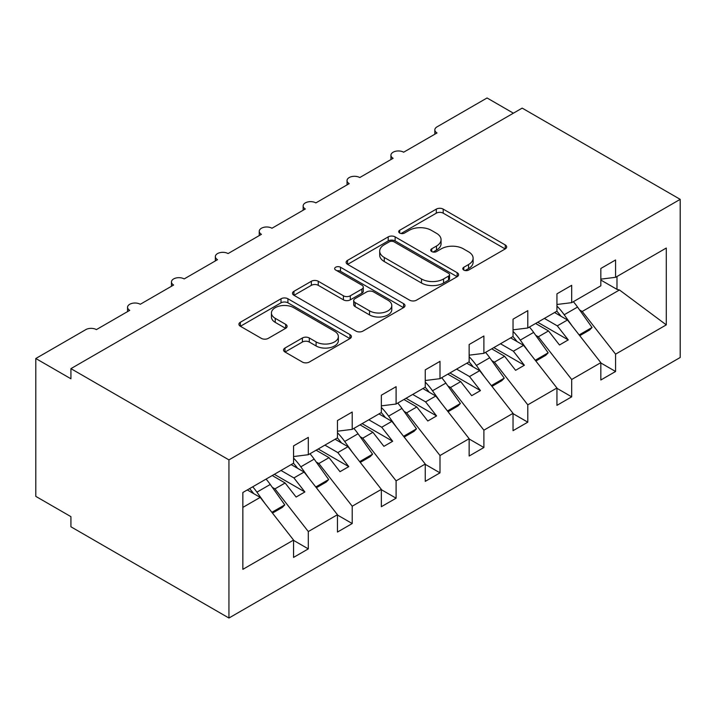 <?xml version="1.0" encoding="UTF-8"?>
<svg xmlns="http://www.w3.org/2000/svg" width="716" height="716" viewBox="0 0 716 716"><rect width="100%" height="100%" fill="white"/><g stroke="black" fill="none" stroke-linecap="round" stroke-linejoin="round"><path stroke-width="1.07" d="M463.798 270.066A3.41 1.969 0 0 0 468.631 270.066L505.254 248.917A4.878 2.81 0 0 0 506.677 246.93A4.878 2.81 0 0 0 505.254 244.944L443.204 209.117A4.878 2.81 0 0 0 436.312 209.117L399.689 230.266A3.41 1.969 0 0 0 398.687 231.653A3.41 1.969 0 0 0 399.689 233.049A3.41 1.969 0 0 0 404.513 233.049L409.257 230.31A15.6 9.004 0 0 1 431.309 230.31L436.483 233.3A15.6 9.004 0 0 1 441.056 239.663A15.6 9.004 0 0 1 436.483 246.035L431.748 248.774A3.41 1.969 0 0 0 430.746 250.161A3.41 1.969 0 0 0 431.748 251.558A3.41 1.969 0 0 0 436.572 251.558L441.307 248.819A15.6 9.004 0 0 1 463.368 248.819L468.541 251.808A15.6 9.004 0 0 1 473.106 258.172A15.6 9.004 0 0 1 468.541 264.544L463.798 267.283A3.41 1.969 0 0 0 462.805 268.67A3.41 1.969 0 0 0 463.798 270.066L463.798 267.283M284.986 348.03A4.878 2.81 0 0 0 283.563 350.017A4.878 2.81 0 0 0 284.986 352.004L302.394 362.054A4.878 2.81 0 0 0 309.294 362.054L349.963 338.579A4.878 2.81 0 0 0 351.395 336.583A4.878 2.81 0 0 0 349.963 334.596L287.921 298.769A4.878 2.81 0 0 0 281.021 298.769L240.352 322.254A4.878 2.81 0 0 0 238.92 324.25A4.878 2.81 0 0 0 240.352 326.236L261.376 338.373A4.878 2.81 0 0 0 268.267 338.373L285.675 328.322A4.878 2.81 0 0 0 287.107 326.335A4.878 2.81 0 0 0 285.675 324.348L275.248 318.325A13.04 7.527 0 0 1 271.436 312.999A13.04 7.527 0 0 1 279.482 306.045A13.04 7.527 0 0 1 293.694 307.674L334.542 331.257A13.04 7.527 0 0 1 338.355 336.583A13.04 7.527 0 0 1 330.309 343.537A13.04 7.527 0 0 1 316.096 341.908L309.294 337.979A4.878 2.81 0 0 0 302.394 337.979L284.986 348.03L284.986 352.004M680.2 199.352L228.941 459.878L228.941 618.024L680.2 357.49L680.2 199.352L522.17 108.116L70.92 368.642L70.92 378.782L35.8 358.51L85.839 329.611A7.446 4.305 0 0 1 96.374 329.611L129.739 310.35A7.446 4.305 0 0 1 127.555 307.316A7.446 4.305 0 0 1 132.156 303.342A7.446 4.305 0 0 1 140.273 304.273L173.639 285.013A7.446 4.305 0 0 1 171.455 281.97A7.446 4.305 0 0 1 176.055 277.996A7.446 4.305 0 0 1 184.173 278.927L217.53 259.666A7.446 4.305 0 0 1 215.346 256.623A7.446 4.305 0 0 1 219.946 252.65A7.446 4.305 0 0 1 228.064 253.58L261.43 234.32A7.446 4.305 0 0 1 259.246 231.286A7.446 4.305 0 0 1 263.846 227.312A7.446 4.305 0 0 1 271.964 228.243L305.32 208.983A7.446 4.305 0 0 1 303.145 205.94A7.446 4.305 0 0 1 307.737 201.966A7.446 4.305 0 0 1 315.863 202.897L349.22 183.636A7.446 4.305 0 0 1 347.036 180.593A7.446 4.305 0 0 1 351.637 176.619A7.446 4.305 0 0 1 359.754 177.55L393.12 158.29A7.446 4.305 0 0 1 390.936 155.256A7.446 4.305 0 0 1 395.536 151.282A7.446 4.305 0 0 1 403.654 152.213L437.011 132.952A7.446 4.305 180 0 1 434.836 129.909A7.446 4.305 180 0 1 437.011 126.866L487.059 97.976L513.39 113.182M228.941 459.878L70.92 368.642M409.597 300.165A4.878 2.81 0 0 0 416.488 300.165L457.166 276.68A4.878 2.81 0 0 0 458.598 274.693A4.878 2.81 0 0 0 457.166 272.707L395.125 236.88A4.878 2.81 0 0 0 388.224 236.88L347.555 260.364A4.878 2.81 0 0 0 346.123 262.351A4.878 2.81 0 0 0 347.555 264.347L409.597 300.165M337.021 270.8A3.41 1.969 0 0 1 340.485 271.283L340.485 267.229L403.564 303.647A4.878 2.81 0 0 1 404.996 305.642A4.878 2.81 0 0 1 403.564 307.629L362.887 331.114A4.878 2.81 0 0 1 355.995 331.114L293.954 295.287L293.954 291.314A4.878 2.81 0 0 0 292.522 293.3A4.878 2.81 0 0 0 293.954 295.287M293.954 291.314L311.362 281.263A4.878 2.81 0 0 1 318.253 281.263L343.411 295.789A4.878 2.81 0 0 0 350.312 295.789L361.857 289.121A4.878 2.81 0 0 0 363.28 287.134A4.878 2.81 0 0 0 361.857 285.138L335.661 270.013A3.41 1.969 0 0 1 334.658 268.625A3.41 1.969 0 0 1 336.771 266.8A3.41 1.969 0 0 1 340.485 267.229M242.849 507.402L260.194 497.387L293.56 540.07L242.849 569.345L242.849 492.501L293.56 463.225L293.56 445.889L308.31 437.378L308.31 454.714L293.56 456.548M308.31 454.714L337.46 437.879L337.46 420.543L352.209 412.031L352.209 429.367L337.46 431.202M352.209 429.367L381.351 412.541L381.351 395.205L396.1 386.685L396.1 404.021L381.351 405.865M396.1 404.021L425.25 387.195L425.25 369.859L440 361.347L440 378.683L425.25 380.518M440 378.683L469.15 361.849L469.15 344.512L483.891 336.001L483.891 353.337L469.15 355.172M483.891 353.337L513.041 336.511L513.041 319.175L527.79 310.655L527.79 327.991L513.041 329.834M527.79 327.991L556.941 311.165L556.941 293.829L571.69 285.317L571.69 302.653L556.941 304.488M293.56 540.374L308.31 548.886L308.31 531.549L337.46 514.723L304.094 472.05L291.188 464.595M272.331 487.363L274.944 488.876L308.31 531.549M337.46 515.028L352.209 523.548L352.209 506.212L381.351 489.377L347.994 446.703L335.088 439.248M316.23 462.017L318.844 463.529L352.209 506.212M381.351 489.681L396.1 498.202L396.1 480.866L425.25 464.04L391.885 421.357L378.979 413.911M360.121 436.679L362.744 438.183L396.1 480.866M425.25 464.344L440 472.855L440 455.519L469.15 438.693L435.784 396.02L422.879 388.564M404.021 411.333L406.634 412.846L440 455.519M469.15 438.998L483.891 447.518L483.891 430.182L513.041 413.347L479.684 370.673L466.778 363.218M447.921 385.987L450.534 387.499L483.891 430.182M513.041 413.651L527.79 422.171L527.79 404.835L556.941 388.009L523.575 345.327L510.669 337.88M491.811 360.649L494.434 362.153L527.79 404.835M556.941 388.314L571.69 396.825L571.69 379.489L600.831 362.663L600.831 379.999L615.581 371.488L615.581 354.151L666.292 324.867L619.456 289.971L616.986 289.371L616.986 276.492M535.711 335.303L538.325 336.815L571.69 379.489M571.69 302.653L600.831 285.818L600.831 268.482L615.581 259.971L615.581 277.307L600.831 279.142M600.831 362.967L615.581 371.488M579.611 309.956L582.224 311.469L615.581 354.151M35.8 358.51L35.8 496.376L70.92 516.648L70.92 526.788L228.941 618.024M260.194 497.387L247.289 489.941M308.31 548.886L293.56 557.406L293.56 540.07M352.209 523.548L337.46 532.06L337.46 514.723M396.1 498.202L381.351 506.713L381.351 489.377M440 472.855L425.25 481.376L425.25 464.04M483.891 447.518L469.15 456.029L469.15 438.693M527.79 422.171L513.041 430.683L513.041 413.347M571.69 396.825L556.941 405.346L556.941 388.009M615.581 277.307L666.292 248.031L666.292 324.867M274.944 488.876L285.129 482.996L296.111 497.038L304.891 491.964L293.909 477.921L304.094 472.05M272.223 475.54L285.129 482.996M281.003 470.475L293.909 477.921M318.844 463.529L329.029 457.649L340.002 471.692L348.781 466.626L337.809 452.584L347.994 446.703M316.123 450.203L329.029 457.649M324.903 445.128L337.809 452.584M362.744 438.183L372.929 432.303L383.901 446.345L392.681 441.28L381.709 427.237L391.885 421.357M360.023 424.856L372.929 432.303M368.794 419.791L381.709 427.237M406.634 412.846L416.819 406.965L427.801 421.008L436.581 415.933L425.599 401.891L435.784 396.02M403.913 399.51L416.819 406.965M412.693 394.444L425.599 401.891M450.534 387.499L460.719 381.619L471.692 395.662L480.472 390.596L469.499 376.553L479.684 370.673M447.813 374.173L460.719 381.619M456.593 369.098L469.499 376.553M494.434 362.153L504.61 356.273L515.592 370.315L524.372 365.25L513.39 351.207L523.575 345.327M491.704 348.826L504.61 356.273M500.484 343.761L513.39 351.207M538.325 336.815L548.51 330.935L559.482 344.978L568.262 339.903L557.29 325.861L567.475 319.989L554.569 312.534M535.604 323.48L548.51 330.935M544.384 318.414L557.29 325.861M567.475 319.989L600.831 362.663M582.224 311.469L619.456 289.971M600.831 280.046L616.986 289.371M537.707 322.263L568.262 339.903M493.816 347.609L524.372 365.25M449.916 372.955L480.472 390.596M406.026 398.293L436.581 415.933M362.126 423.639L392.681 441.28M318.226 448.986L348.781 466.626M274.335 474.323L304.891 491.964M465.167 270.55L468.541 268.598A15.6 9.004 0 0 0 473.106 262.226L473.106 258.172M441.056 239.663L441.056 243.717A15.6 9.004 0 0 1 436.483 250.09L433.108 252.041M505.183 248.962L443.204 213.171A4.878 2.81 0 0 0 436.312 213.171L401.05 233.532M457.103 276.716L395.125 240.934A4.878 2.81 0 0 0 388.224 240.934L347.618 264.383M448.547 276.09A3.41 1.969 0 0 0 449.55 274.693A3.41 1.969 0 0 0 448.547 273.297L394.086 241.856A3.41 1.969 0 0 0 389.262 241.856L384.259 244.738A15.6 9.004 0 0 0 379.695 251.11A15.6 9.004 0 0 0 384.259 257.474L421.491 278.971A15.6 9.004 0 0 0 443.553 278.971L448.547 276.09L448.547 280.144A3.41 1.969 0 0 0 449.55 278.748L449.55 274.693M379.695 251.11L379.695 255.165A15.6 9.004 0 0 0 384.259 261.537L384.259 257.474M448.547 280.144L443.553 283.026A15.6 9.004 0 0 1 421.491 283.026L384.259 261.537M294.016 295.323L311.362 285.317L311.362 281.263M363.28 287.134L363.28 291.188A4.878 2.81 0 0 1 361.857 293.175L350.312 299.843A4.878 2.81 0 0 1 343.411 299.843L318.253 285.317A4.878 2.81 0 0 0 311.362 285.317M340.485 271.283L403.502 307.665M369.528 310.86A13.04 7.527 0 0 0 383.74 312.498A13.04 7.527 0 0 0 391.786 305.535A13.04 7.527 0 0 0 387.965 300.219L373.573 291.904A4.878 2.81 0 0 0 366.681 291.904L355.136 298.572A4.878 2.81 0 0 0 353.704 300.568A4.878 2.81 0 0 0 355.136 302.555L369.528 310.86L369.528 314.915A13.04 7.527 0 0 0 383.74 316.553A13.04 7.527 0 0 0 391.786 309.589L391.786 305.535M353.704 300.568L353.704 304.622A4.878 2.81 0 0 0 355.136 306.609L355.136 302.555M369.528 314.915L355.136 306.609M338.355 336.583L338.355 340.637A13.04 7.527 0 0 1 330.309 347.591A13.04 7.527 0 0 1 316.096 345.962L309.294 342.033A4.878 2.81 0 0 0 302.394 342.033L285.058 352.048M271.436 312.999L271.436 317.054A13.04 7.527 0 0 0 275.248 322.379L275.248 318.325M285.612 328.367L275.248 322.379M349.9 338.614L287.921 302.823A4.878 2.81 0 0 0 281.021 302.823L240.415 326.272M556.941 306.045A45.69 26.376 60 0 1 564.199 314.754L572.317 326.183M573.355 301.687A45.69 26.376 60 0 1 577.543 307.057L592.051 327.472L579.146 334.918M592.051 327.472L589.599 330.004L579.745 335.688M560.968 316.23A39.729 22.939 -120 0 0 556.851 311.218M513.041 331.392A45.69 26.376 60 0 1 520.299 340.1L528.426 351.529M529.455 327.033A45.69 26.376 60 0 1 533.644 332.394L548.161 352.818L535.255 360.264M548.161 352.818L545.699 355.351L535.854 361.034M517.068 341.568A39.729 22.939 -120 0 0 512.951 336.565M469.15 356.729A45.69 26.376 60 0 1 476.4 365.446L484.526 376.876M485.555 352.379A45.69 26.376 60 0 1 489.744 357.74L504.261 378.155L491.355 385.611M504.261 378.155L501.809 380.688L491.955 386.38M473.178 366.914A39.729 22.939 -120 0 0 469.052 361.902M425.25 382.075A45.69 26.376 60 0 1 432.509 390.784L440.635 402.213M441.665 377.717A45.69 26.376 60 0 1 445.853 383.087L460.37 403.502L447.464 410.948M460.37 403.502L457.909 406.035L448.064 411.718M429.278 392.261A39.729 22.939 -120 0 0 425.161 387.249M381.351 407.422A45.69 26.376 60 0 1 388.609 416.13L396.736 427.559M397.765 403.063A45.69 26.376 60 0 1 401.953 408.424L416.47 428.848L403.564 436.295M416.47 428.848L414.009 431.381L404.164 437.064M385.378 417.598A39.729 22.939 -120 0 0 381.261 412.595M337.46 432.759A45.69 26.376 60 0 1 344.718 441.477L352.836 452.906M353.865 428.41A45.69 26.376 60 0 1 358.063 433.771L372.571 454.186L359.665 461.641M372.571 454.186L370.118 456.719L360.264 462.402M341.487 442.944A39.729 22.939 -120 0 0 337.361 437.932M293.56 458.106A45.69 26.376 60 0 1 300.818 466.814L308.945 478.243M309.974 453.747A45.69 26.376 60 0 1 314.163 459.117L328.68 479.532L315.774 486.978M328.68 479.532L326.219 482.065L316.374 487.748M297.588 468.291A39.729 22.939 -120 0 0 293.47 463.279M252.73 486.799A45.69 26.376 60 0 1 256.919 492.161L265.045 503.59M266.075 479.093A45.69 26.376 60 0 1 270.263 484.455L284.78 504.878L271.874 512.325M284.78 504.878L282.319 507.411L272.474 513.095M253.688 493.628A39.729 22.939 -120 0 0 249.571 488.625M468.541 268.598L468.541 264.544M431.748 251.558L431.748 248.774M436.483 250.09L436.483 246.035M399.689 233.049L399.689 230.266M436.312 213.171L436.312 209.117M443.204 213.171L443.204 209.117M505.254 248.917L505.254 244.944M347.555 264.347L347.555 260.364M388.224 240.934L388.224 236.88M395.125 240.934L395.125 236.88M457.166 276.68L457.166 272.707M421.491 283.026L421.491 278.971M443.553 283.026L443.553 278.971M318.253 285.317L318.253 281.263M343.411 299.843L343.411 295.789M350.312 299.843L350.312 295.789M361.857 293.175L361.857 289.121M403.564 307.629L403.564 303.647M302.394 342.033L302.394 337.979M309.294 342.033L309.294 337.979M316.096 345.962L316.096 341.908M285.675 328.322L285.675 324.348M240.352 326.236L240.352 322.254M281.021 302.823L281.021 298.769M287.921 302.823L287.921 298.769M349.963 338.579L349.963 334.596M577.543 307.057L564.199 314.754M533.644 332.394L520.299 340.1M489.744 357.74L476.4 365.446M445.853 383.087L432.509 390.784M401.953 408.424L388.609 416.13M358.063 433.771L344.718 441.477M314.163 459.117L300.818 466.814M270.263 484.455L256.919 492.161M390.936 159.552L390.936 155.256M434.836 134.205L434.836 129.909M347.036 184.898L347.036 180.593M303.145 210.236L303.145 205.94M259.246 235.582L259.246 231.286M215.346 260.928L215.346 256.623M171.455 286.266L171.455 281.97M127.555 311.612L127.555 307.316"/></g></svg>
